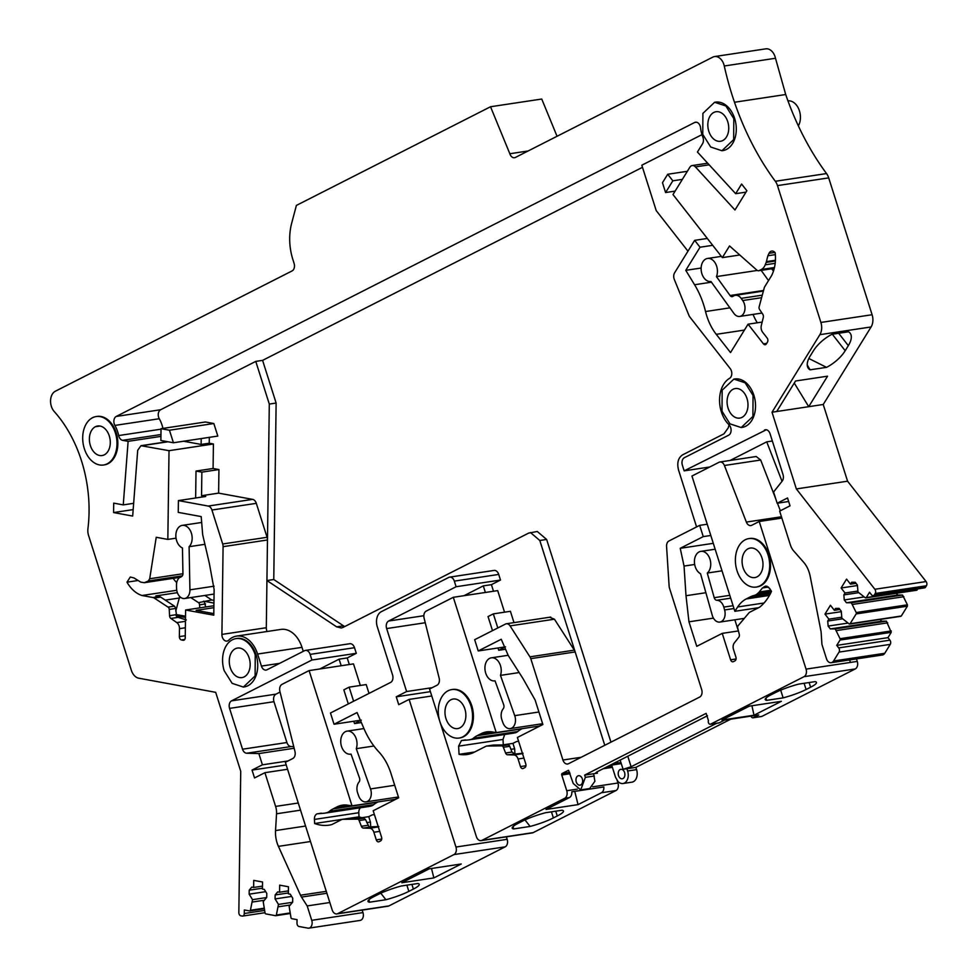 <?xml version="1.0" encoding="UTF-8"?>
<svg xmlns="http://www.w3.org/2000/svg" width="977" height="977" viewBox="0 0 977 977"><rect width="100%" height="100%" fill="white"/><g stroke="black" fill="none" stroke-linecap="round" stroke-linejoin="round"><path stroke-width="1.47" d="M84.327 448.663A24.51 16.951 81.4 0 1 96.186 416.544A24.51 16.951 81.4 0 1 115.359 432.896A24.51 16.951 81.4 0 1 103.489 465.015A24.51 16.951 81.4 0 1 84.327 448.663M96.613 416.495A24.51 16.951 81.4 0 1 97.041 416.422A24.51 16.951 81.4 0 1 108.532 420.342A24.51 16.951 81.4 0 1 116.214 432.762A24.51 16.951 81.4 0 1 104.344 464.881A24.51 16.951 81.4 0 1 103.916 464.942M106.004 429.819A14.948 10.332 81.4 0 1 110.071 445.439A14.948 10.332 81.4 0 1 102.072 455.551A14.948 10.332 81.4 0 1 93.67 451.74A14.948 10.332 81.4 0 1 89.603 436.133A14.948 10.332 81.4 0 1 97.615 426.009A14.948 10.332 81.4 0 1 106.004 429.819M707.702 163.22L692.229 165.553A5.984 4.14 -98.6 0 1 695.416 166.896L734.973 209.994L746.855 190.747L741.604 184.042L735.657 193.69L697.431 152.033L702.524 143.778A5.972 4.14 -98.6 0 0 702.866 137.183A26.892 18.6 -98.6 0 1 700.558 127.804A5.972 4.14 -98.6 0 0 695.539 122.21A5.972 4.14 -98.6 0 0 694.647 122.491L696.479 122.223M692.229 165.553A5.984 4.14 -98.6 0 0 689.835 167.275L672.994 194.57L722.333 257.623L729.538 245.935L756.919 270.177A3.639 2.516 -98.6 0 0 758.616 270.751A3.639 2.516 -98.6 0 0 759.129 270.592L761.303 269.505A12.042 8.329 -98.6 0 0 765.223 264.828L766.163 262.41A5.984 4.14 -98.6 0 0 766.408 261.628L767.861 255.766L775.359 254.631M729.917 307.853L705.541 311.529A47.812 33.071 -98.6 0 0 716.251 334.329L730.54 352.575L748.064 324.181L763.452 343.867A2.992 2.064 -98.6 0 0 765.199 344.71A2.992 2.064 -98.6 0 0 766.395 343.855L767.433 342.17A2.992 2.064 -98.6 0 0 767.104 337.969L762.671 332.29A5.984 4.14 -98.6 0 1 761.303 325.585L763.306 317.403A2.992 2.064 -98.6 0 0 762.768 314.24L759.556 309.44A2.455 1.698 -98.6 0 1 759.105 306.949L764.173 288.13A5.996 4.152 -98.6 0 1 764.82 286.579L771.622 275.563A33.279 23.021 -98.6 0 0 775.188 252.774A5.984 4.14 -98.6 0 0 771.683 251.077A5.984 4.14 -98.6 0 0 769.033 253.299L767.861 255.766M705.541 311.529A71.651 49.558 -98.6 0 0 694.574 284.734L685.769 270.336L701.132 268.028M707.324 238.449L694.647 240.354L700.033 247.23L685.769 270.336M694.647 240.354L674.618 272.803A5.972 4.14 -98.6 0 0 674.338 279.52L688.932 315.388A5.972 4.14 -98.6 0 0 689.896 317.073L730.21 368.585A5.972 4.14 -98.6 0 1 729.563 378.331A26.892 18.6 -98.6 0 0 719.561 399.776A26.892 18.6 -98.6 0 0 728.989 424.751A5.972 4.14 -98.6 0 1 731.089 430.442A5.972 4.14 -98.6 0 1 728.695 435.168L684.376 457.688A5.972 4.14 -98.6 0 0 682.373 465.235L684.156 470.853L766.31 429.758M900.855 616.316L849.636 624.047A1.197 0.83 -98.6 0 1 849.172 623.937L841.832 618.136L841.27 611.211L839.06 608.378L835.53 608.402L834.37 610.295L830.438 605.264L824.967 614.118L828.899 619.149L827.727 621.042L828.13 626.086L830.34 628.919L835.201 628.895L840.061 638.689A1.197 0.83 -98.6 0 1 840.025 640.057L836.739 645.382L838.706 647.898A2.992 2.064 -98.6 0 1 839.048 652.099L833.54 661.002A5.972 4.14 -98.6 0 1 831.158 662.724A5.972 4.14 -98.6 0 1 826.481 658.742L821.926 644.356L821.193 632.998A11.956 8.268 -98.6 0 0 820.9 630.763L810.153 576.137A23.912 16.536 -98.6 0 0 803.607 562.215L793.715 550.967A14.35 9.917 -98.6 0 1 790.356 544.836L779.658 511.105L790.027 505.83L787.535 497.965L777.155 503.24L773.589 491.993L782.186 481.111A5.972 4.14 -98.6 0 0 783.004 474.553L770.047 433.727A5.984 4.14 -98.6 0 0 765.37 429.746A5.984 4.14 -98.6 0 0 764.478 430.027M849.636 624.059A1.197 0.83 -98.6 0 0 850.112 623.717L901.331 615.998L900.391 616.206L901.331 615.998L907.377 606.192L907.413 604.824L902.553 595.03L897.692 595.054L896.324 593.295M916.988 590.181L865.769 597.9A1.197 0.83 -98.6 0 1 865.304 597.79L857.965 592.001L857.403 585.064L855.193 582.243L851.675 582.255L850.503 584.148L846.571 579.129L841.099 587.983L845.032 593.002L843.859 594.908L844.262 599.951L846.485 602.772L851.333 602.748L856.194 612.542A1.197 0.83 -98.6 0 1 856.157 613.922L850.112 623.717M865.769 597.912A1.197 0.83 -98.6 0 0 866.245 597.582L916.524 590.071L918.075 588.85M772.013 412.221L823.232 404.49L871.093 326.953L819.874 334.671L772.013 412.221L796.353 488.927L874.879 589.278A2.992 2.064 -98.6 0 1 875.209 593.479L874.427 594.749A2.992 2.064 -98.6 0 1 873.243 595.616A2.992 2.064 -98.6 0 1 871.496 594.773L869.53 592.257L866.245 597.582M819.874 334.671A11.956 8.268 -98.6 0 0 821.23 331.386A11.956 8.268 -98.6 0 0 820.888 322.447L777.484 185.606A11.956 8.268 -98.6 0 0 775.323 181.282L826.542 173.564A11.956 8.268 81.4 0 1 828.704 177.887L872.107 314.728L820.888 322.447M329.835 902.516L307.181 905.935L311.748 920.322A5.972 4.14 -98.6 0 1 308.854 928.15A5.972 4.14 -98.6 0 1 307.877 928.126L299.047 926.514A2.992 2.064 -98.6 0 1 296.996 923.18L297.045 919.65L291.769 918.673A1.197 0.83 -98.6 0 1 290.987 917.721L289.143 906.375L292.66 902.15L292.709 898.181L290.254 894.175L288.374 893.833L288.459 886.762L279.678 885.15L279.581 892.221L277.7 891.879L275.148 894.956L275.087 898.925L278.482 904.421L276.344 915.034A1.197 0.83 -98.6 0 1 275.538 915.693L265.829 913.91A1.197 0.83 -98.6 0 1 265.048 912.958L263.204 901.624L266.721 897.387L266.782 893.418L264.315 889.424L262.434 889.07L262.532 881.999L253.739 880.387L253.654 887.458L251.761 887.116L249.208 890.194L249.159 894.163L252.542 899.658L250.405 910.271A1.197 0.83 -98.6 0 1 249.599 910.93L244.335 909.966L244.287 913.507A2.992 2.064 -98.6 0 1 242.638 916.072A2.992 2.064 -98.6 0 1 242.149 916.06L240.892 915.828A2.992 2.064 -98.6 0 1 238.84 912.506L240.733 771.28L215.685 692.327L138.746 678.197A11.956 8.268 -98.6 0 1 136.914 677.574A11.956 8.268 -98.6 0 1 131.333 670.259L88.895 536.483A11.956 8.268 -98.6 0 1 87.942 528.545A113.564 78.551 -98.6 0 0 72.506 438.661A113.564 78.551 -98.6 0 0 63.297 423.078A113.564 78.551 -98.6 0 0 54.211 411.512A11.956 8.268 -98.6 0 1 50.572 400.252A11.956 8.268 -98.6 0 1 55.347 391.227L239.463 297.667A17.928 12.396 -98.6 0 0 239.475 297.667L288.288 272.852A5.972 4.14 -98.6 0 0 288.313 272.839L292.086 270.922A5.972 4.14 -98.6 0 0 294.089 263.375L292.88 259.552A47.812 33.071 -98.6 0 1 291.683 223.171A2.992 2.064 -98.6 0 0 291.683 223.147L296.397 205.414L490.527 106.749L509.835 153.743A5.972 4.14 -98.6 0 0 514.5 157.724A5.972 4.14 -98.6 0 0 515.392 157.444L519.337 155.441A5.972 4.14 -98.6 0 0 519.349 155.441L545.435 142.178A5.972 4.14 -98.6 0 0 545.447 142.166L549.233 140.248A5.972 4.14 -98.6 0 0 549.257 140.236L565.329 132.066A5.972 4.14 -98.6 0 0 565.353 132.054L616.719 105.956A5.972 4.14 -98.6 0 0 616.756 105.943L633.804 97.273A5.972 4.14 -98.6 0 0 633.841 97.248L685.292 71.101A5.972 4.14 -98.6 0 0 685.341 71.077L701.376 62.931A5.972 4.14 -98.6 0 0 701.425 62.907L712.758 57.154A11.956 8.268 -98.6 0 1 714.541 56.568A11.956 8.268 -98.6 0 1 724.275 65.996A239.072 165.369 -98.6 0 0 729.013 84.779A239.072 165.369 -98.6 0 0 734.484 102.255A239.072 165.369 -98.6 0 0 775.323 181.282M307.181 905.935L301.502 897.081L326.892 893.259M326.281 891.342L300.501 895.225A11.956 8.268 -98.6 0 0 301.502 897.081M300.501 895.225L278.421 846.363L310.478 841.527M298.266 803.009L275.612 806.416A14.35 9.917 -98.6 0 1 276.54 813.78L275.538 830.572A23.912 16.536 -98.6 0 0 278.421 846.363M275.612 806.416L264.914 772.685L254.533 777.961L252.042 770.084L262.422 764.82L287.995 760.961M319.809 668.964L339.104 659.17L347.214 657.936L356.3 653.32L311.907 660.025L231.573 700.839A5.984 4.14 -98.6 0 0 229.571 708.386L242.528 749.212A5.972 4.14 -98.6 0 0 246.692 753.23L258.856 753.572L262.422 764.82M311.907 660.025L310.124 654.395A5.972 4.14 -98.6 0 0 305.447 650.413A5.972 4.14 -98.6 0 0 304.555 650.694L266.99 669.782A5.972 4.14 -98.6 0 1 266.098 670.075A5.972 4.14 -98.6 0 1 261.421 666.082L279.691 663.334M184.055 640.118L183.102 640.265A2.992 2.064 -98.6 0 0 183.591 640.277A2.992 2.064 -98.6 0 0 185.239 637.7L185.606 610.014L213.78 615.18L214.122 589.497L209.408 563.656L202.679 534.7L201.189 516.589L178.254 512.375L178.412 500.59L208.211 506.062A5.972 4.14 -98.6 0 1 211.924 510.031L222.695 543.981A5.972 4.14 -98.6 0 1 223.086 546.668L221.913 634.415A5.972 4.14 -98.6 0 0 226.982 641.095A5.972 4.14 -98.6 0 0 228.728 640.179A26.892 18.6 -98.6 0 1 236.556 636.1A26.892 18.6 -98.6 0 1 257.598 654.04L261.421 666.082M183.102 640.265L181.429 639.959L184.751 639.459M169.253 609.416L175.652 608.451L174.614 606.253A2.406 1.661 -98.6 0 0 174.431 606.143L168.032 607.108A2.406 1.661 -98.6 0 1 169.253 609.416L169.546 615.693A2.992 2.064 -98.6 0 0 170.89 618.453L176.813 622.605A5.972 4.14 -98.6 0 1 179.487 628.651L179.377 636.625A2.992 2.064 -98.6 0 0 181.429 639.959M168.032 607.108L154.268 598.058A5.984 4.14 -98.6 0 0 152.949 597.521L142.019 595.506L176.739 590.279M137.708 580.546L126.998 582.17A33.279 23.021 -98.6 0 0 142.019 595.506M126.998 582.17L130.295 577.028L133.922 577.92L140.773 582.145L144.352 582.695L180.623 577.224M694.647 122.491L116.239 416.434A5.972 4.14 -98.6 0 0 114.895 425.422A26.892 18.6 -98.6 0 1 118.669 435.559A5.972 4.14 -98.6 0 0 122.589 440.322L128.121 441.335L123.261 504.889L113.698 503.131L113.576 512.559L132.677 516.064L137.696 450.324L140.969 445.695L169.021 450.678L167.836 539.414L156.235 537.277L149.701 578.75L148.333 580.973L144.352 582.695M243.786 686.99A24.51 16.951 -98.6 0 0 244.226 686.929A24.51 16.951 -98.6 0 0 256.096 654.81A24.51 16.951 -98.6 0 0 236.922 638.469A24.51 16.951 -98.6 0 0 236.495 638.543M722.357 150.666A24.51 16.951 -98.6 0 0 722.797 150.605A24.51 16.951 -98.6 0 0 734.655 118.486A24.51 16.951 -98.6 0 0 726.973 106.066A24.51 16.951 -98.6 0 0 715.482 102.145A24.51 16.951 -98.6 0 0 715.042 102.219M741.604 427.486A24.51 16.951 -98.6 0 0 742.044 427.425A24.51 16.951 -98.6 0 0 753.902 395.306A24.51 16.951 -98.6 0 0 734.728 378.966A24.51 16.951 -98.6 0 0 734.289 379.039M735.657 193.69L746.001 192.127M722.333 257.623L739.772 254.997M771.622 268.785L773.454 271.13M762.17 322.056L748.064 324.181M753.047 314.411A47.812 33.071 -98.6 0 0 757.285 322.789M700.033 247.23L712.697 245.312M709.729 466.994L684.156 470.853M730.149 460.448L766.737 441.848L772.355 441.006M777.155 503.24L788.659 501.506M838.706 647.898L889.925 640.167A2.992 2.064 81.4 0 1 890.255 644.368L884.759 653.283A5.972 4.14 81.4 0 1 882.378 655.005L831.158 662.724M836.739 645.382L887.959 637.651L889.925 640.167M840.025 640.057L891.244 632.339L887.959 637.651M891.244 632.339L886.408 621.164L881.559 621.189L880.192 619.442M836.507 630.568L887.727 622.837M835.201 628.895L886.408 621.164M830.34 628.919L881.559 621.189M828.13 626.086L847.951 623.094M827.727 621.042L842.382 618.832M828.899 619.149L841.759 617.208M824.967 614.118L841.307 611.663M834.37 610.295L839.902 609.453M856.157 613.922L907.377 606.192M852.64 604.421L903.859 596.703M851.333 602.748L902.553 595.03M846.485 602.772L897.692 595.054M844.262 599.951L864.083 596.959M843.859 594.908L858.514 592.697M845.032 593.002L857.891 591.073M841.099 587.983L857.44 585.516M850.503 584.148L856.035 583.318M874.879 589.278L926.098 581.559A2.992 2.064 81.4 0 1 926.428 585.76L925.646 587.03A2.992 2.064 81.4 0 1 924.462 587.885L873.243 595.616M796.353 488.927L847.572 481.197L926.098 581.559M823.232 404.49L847.572 481.197M794.264 383.082L808.724 406.688L827.543 376.182L795.534 381.006L776.715 411.512M845.203 350.706L848.329 345.638A24.51 11.199 142 0 0 850.124 333.181A24.51 11.199 142 0 0 848.488 331.789L832.001 334.281A24.51 11.199 142 0 0 813.328 350.926L810.214 355.982A24.51 11.199 142 0 0 808.406 368.439A24.51 11.199 142 0 0 810.055 369.831L826.542 367.352A24.51 11.199 142 0 0 845.203 350.706L832.319 334.232M871.093 326.953A11.956 8.268 -98.6 0 0 872.449 323.668A11.956 8.268 -98.6 0 0 872.107 314.728M714.541 56.568L765.76 48.85A11.956 8.268 81.4 0 1 775.494 58.266L785.703 94.525A239.072 165.369 -98.6 0 0 826.542 173.564M509.835 153.743L528.093 150.983M490.527 106.749L541.746 99.031L557.049 136.279M252.506 902.015L264.364 900.232M252.542 899.658L266.599 897.545M249.159 894.163L265.707 891.671M249.208 890.194L262.447 888.191M253.654 887.458L262.471 886.127M278.445 906.778L290.303 904.995M278.482 904.421L292.538 902.296M275.087 898.925L291.635 896.434M275.148 894.956L288.386 892.954M279.581 892.221L288.41 890.89M362.174 910.1L362.968 912.591A5.972 4.14 81.4 0 1 360.073 920.432L308.854 928.15M264.914 772.685L287.568 769.265M252.042 770.084L286.188 764.942M258.856 753.572L294.15 748.248M280.057 692.07L275.966 694.146A5.984 4.14 -98.6 0 0 273.963 701.694L286.92 742.52A5.972 4.14 -98.6 0 0 291.085 746.538L293.735 746.611M305.447 650.413L349.839 643.721A5.972 4.14 81.4 0 1 354.504 647.702L356.3 653.32M236.556 636.1L280.949 629.408A26.892 18.6 81.4 0 1 301.991 647.348L303.261 651.354M267.136 631.496A5.972 4.14 81.4 0 1 266.306 627.722L266.929 580.546L273.768 579.52L276.125 403.037L262.593 360.366L642.487 167.311M208.211 506.062L252.603 499.369A5.972 4.14 81.4 0 1 256.316 503.338L267.075 537.289A5.972 4.14 81.4 0 1 267.478 539.976L266.929 580.546L336.638 626.843L343.464 625.817L273.768 579.52M252.603 499.369L218.616 493.129L218.933 469.558L213.084 468.484L196.011 471.061L201.86 472.135L201.543 495.705L218.616 493.129M178.412 500.59L205.732 496.475L201.543 495.705M199.699 607.889L199.552 604.848A2.455 1.698 -98.6 0 0 198.514 602.65L211.74 599.963L213.975 600.379M203.631 601.185L213.939 603.078M185.606 610.014L213.914 605.74M213.804 613.617L196.108 610.369L213.878 607.682M186.302 619.931L176.678 616.89L175.652 608.451M154.268 598.058L160.668 597.094L174.431 606.143M160.668 597.094A5.984 4.14 -98.6 0 0 159.349 596.556L155.844 595.909L177.374 592.66M173.198 578.347A33.279 23.021 -98.6 0 0 176.715 582.634M167.836 539.414L176.043 538.168M195.644 498.001L196.011 471.061M169.021 450.678L213.413 443.985L213.084 468.484M201.201 438.588L201.115 444.437L209.225 443.216L213.413 443.985M201.115 444.437L183.627 441.238M113.576 512.559L133.165 509.603M123.261 504.889L133.641 503.326M128.121 441.335L160.924 436.389M163.916 442.227L164.002 441.042M114.895 425.422L159.275 418.73A26.892 18.6 81.4 0 1 162.951 428.39M159.275 418.73A5.972 4.14 81.4 0 1 160.631 409.742L255.766 361.392L262.593 360.366M687.967 251.187L656.214 210.605L641.816 165.211L701.987 134.631M255.241 654.944L255.107 675.95L243.371 687.063L232.135 683.35L224.197 670.711A24.51 16.951 81.4 0 1 236.068 638.604A24.51 16.951 81.4 0 1 255.241 654.944M753.047 395.441L752.913 416.434L741.189 427.547L729.953 423.847L722.015 411.207L722.15 390.202L733.886 379.088L745.121 382.801L753.047 395.441M761.156 270.36L768.52 280.582M729.074 424.824L728.268 427.828L723.969 433.837L682.532 454.891C678.148 457.908 676.817 462.939 678.526 469.986L696.589 526.933M775.823 499.027L760.692 460.02L756.186 456.515L719.915 461.987A5.984 4.14 -98.6 0 0 719.023 462.28L691.948 476.031L734.851 611.297L758.604 607.706M780.367 510.751L777.436 503.192M766.737 441.848L782.027 481.307M856.475 658.901L857.269 661.405A5.972 4.14 81.4 0 1 855.266 668.94L761.889 716.397A2.394 1.649 81.4 0 1 761.523 716.507A2.394 1.649 81.4 0 1 761.156 716.507M730.735 719.17L635.868 767.385L636.577 769.632A9.562 6.619 81.4 0 1 631.948 782.162L622.984 783.517A9.562 6.619 81.4 0 1 617.94 781.441L615.498 777.142L611.687 765.101M617.171 780.513L617.965 783.004A5.972 4.14 81.4 0 1 615.962 790.552L533.173 832.624A5.972 4.14 81.4 0 1 532.282 832.917L481.063 840.635A5.972 4.14 81.4 0 1 476.385 836.654L440.224 722.65M506.379 836.825L507.161 839.316A5.972 4.14 81.4 0 1 505.17 846.851L388.968 905.899A5.972 4.14 81.4 0 1 388.077 906.192L336.857 913.922A5.972 4.14 81.4 0 1 332.18 909.929L285.357 762.304L292.819 758.506A5.984 4.14 -98.6 0 0 294.956 751.46L279.886 691.386A5.984 4.14 -98.6 0 1 282.035 684.34L309.098 670.588L353.491 663.884L360.33 685.463M344.796 626.526L343.464 625.817M610.943 742.154L546.631 539.451L537.277 531.488L528.667 533.088L343.037 627.417L341.278 627.979L336.638 626.843M810.055 369.831L807.222 364.897M808.834 358.486L826.542 367.352M339.104 659.17L341.193 665.74M347.214 657.936L349.302 664.519M707.238 524.222L699.691 525.357L668.952 540.977A5.972 4.14 -98.6 0 0 666.57 546.485L669.123 586.115A5.972 4.14 -98.6 0 0 669.501 588.154L701.657 689.53A5.972 4.14 -98.6 0 1 701.449 695.074A5.972 4.14 -98.6 0 1 699.654 697.077L568.504 763.721A5.972 4.14 -98.6 0 1 567.613 764.014A5.972 4.14 -98.6 0 1 562.935 760.021L530.78 658.645A5.972 4.14 81.4 0 0 529.937 656.837L574.329 650.145A5.972 4.14 81.4 0 1 575.172 651.952L539.805 540.489L530.45 532.514M348.3 703.928L343.831 689.847L349.131 687.149L366.204 684.572L369.013 693.401M359.145 820.546L365.545 819.581L363.798 818.164L357.387 819.129A2.406 1.661 -98.6 0 1 359.145 820.546L361.368 826.298A2.992 2.064 -98.6 0 0 363.371 828.056L369.697 828.24A5.972 4.14 -98.6 0 1 373.861 832.257L376.279 839.866A2.992 2.064 -98.6 0 0 378.612 841.856A2.992 2.064 -98.6 0 0 379.064 841.71L380.578 840.941A2.992 2.064 -98.6 0 0 381.567 837.179L373.19 810.751L398.677 797.794L390.91 773.283A47.812 33.071 -98.6 0 0 378.795 751.838A71.651 49.558 -98.6 0 1 364.006 728.72L357.057 712.538L334.036 724.238L330.47 712.99L390.556 682.459A5.972 4.14 81.4 0 0 392.559 674.912L377.293 626.794A11.956 8.268 81.4 0 1 381.299 611.7L448.761 577.419A5.972 4.14 81.4 0 1 449.652 577.126L494.032 570.434A5.972 4.14 81.4 0 1 498.71 574.427L500.493 580.045L456.112 586.737L454.329 581.12L498.71 574.427M464.014 595.689L483.297 585.882L491.419 584.661L500.493 580.045M491.419 584.661L493.495 591.244M504.535 612.176L497.696 590.609L453.304 597.301L496.218 732.567L540.061 725.948M492.506 630.641L488.036 616.56L493.336 613.874L510.409 611.297L514 622.618M574.329 650.145L554.447 619.198L549.868 617.354M223.086 546.668L267.478 539.976L269.298 404.075L276.125 403.037M209.31 437.354L209.225 443.216M217.81 436.072L213.829 423.529L205.426 421.991L161.034 428.683L160.875 440.468L173.43 442.764L217.81 436.072M269.298 404.075L255.766 361.392M204.865 595.445L211.74 599.963M190.784 597.57L198.343 602.54M205.671 606.986L204.315 601.637M179.695 596.495L175.775 611.089M165.284 600.122L179.67 597.961M201.86 472.135L218.933 469.558M245.886 651.867A14.948 10.332 81.4 0 1 249.953 667.486A14.948 10.332 81.4 0 1 241.942 677.611A14.948 10.332 81.4 0 1 233.552 673.788A14.948 10.332 81.4 0 1 229.485 658.18A14.948 10.332 81.4 0 1 237.496 648.056A14.948 10.332 81.4 0 1 245.886 651.867M743.705 392.363A14.948 10.332 81.4 0 1 747.771 407.971A14.948 10.332 81.4 0 1 739.76 418.095A14.948 10.332 81.4 0 1 731.37 414.285A14.948 10.332 81.4 0 1 727.303 398.665A14.948 10.332 81.4 0 1 735.302 388.553A14.948 10.332 81.4 0 1 743.705 392.363M687.356 171.293L667.706 174.26L672.835 180.818L682.373 179.377M667.706 174.26L662.479 182.723L665.581 192.554L675.131 191.113M672.835 180.818L665.581 192.554M761.975 313.067L739.736 316.426A9.562 6.619 -98.6 0 1 733.91 313.397L710.951 281.51A11.651 8.06 -98.6 0 1 701.291 271.13A11.651 8.06 -98.6 0 1 707.531 258.453A11.651 8.06 -98.6 0 1 715.799 264.095A11.651 8.06 -98.6 0 1 716.446 276.601L730.063 295.518A3.59 2.479 -98.6 0 0 732.249 296.642A3.59 2.479 -98.6 0 0 733.08 296.287A9.562 6.619 -98.6 0 1 735.315 295.323A9.562 6.619 -98.6 0 1 741.14 298.351L742.715 300.537L761.596 297.692M757.285 270.446L716.446 276.601M739.736 316.426A9.562 6.619 -98.6 0 0 744.792 310.332A9.562 6.619 -98.6 0 0 742.715 300.537M707.482 715.738L596.971 771.891L595.543 773.063L597.423 773.173L584.649 775.103L706.139 713.369L708.447 720.623A2.394 1.649 -98.6 0 0 708.643 723.139A2.394 1.649 -98.6 0 0 710.303 724.238A2.394 1.649 -98.6 0 0 710.67 724.128L804.047 676.67A5.972 4.14 81.4 0 0 806.049 669.123L759.214 521.498L751.753 525.284A5.984 4.14 -98.6 0 1 750.861 525.577A5.984 4.14 -98.6 0 1 746.355 522.072L724.421 465.492A5.984 4.14 -98.6 0 0 719.915 461.987M759.214 521.498L781.869 518.079M751.093 716.104A2.394 1.649 81.4 0 0 752.986 717.802A2.394 1.649 81.4 0 0 753.352 717.68L758.738 714.944L724.592 720.098L719.206 722.833A2.394 1.649 81.4 0 1 718.84 722.956A2.394 1.649 81.4 0 1 718.474 722.943M721.966 720.049L749.359 706.139L781.368 701.315L753.988 715.225L721.966 720.049M810.617 687.21L806.086 689.518A24.51 3.957 162.4 0 1 783.139 697.871L766.652 700.35A24.51 3.957 162.4 0 1 765.223 699.569A24.51 3.957 162.4 0 1 771.085 694.794L775.628 692.485A24.51 3.957 162.4 0 1 798.563 684.132L815.05 681.641A24.51 3.957 162.4 0 1 816.479 682.434A24.51 3.957 162.4 0 1 810.617 687.21L809.139 682.532M716.642 723.285L631.118 766.75L623.094 769.302L635.868 767.385M626.904 768.728L627.613 770.987A9.562 6.619 81.4 0 1 628.211 776.226A9.562 6.619 81.4 0 1 622.984 783.517M568.394 770.34L562.154 773.479L569.701 772.343M481.063 840.635A5.972 4.14 81.4 0 0 481.954 840.354L564.743 798.27A5.972 4.14 81.4 0 0 566.745 790.735L561.751 774.993A1.197 0.83 81.4 0 1 562.154 773.479M601.453 792.738A5.972 4.14 81.4 0 0 603.81 786.961L571.801 791.797A5.972 4.14 81.4 0 1 569.444 797.562L546.033 809.457L578.042 804.633L601.453 792.738L615.962 790.552M562.031 810.226L545.545 812.717A24.51 3.957 162.4 0 0 522.927 820.9A24.51 3.957 162.4 0 0 522.597 821.071L518.054 823.379A24.51 3.957 162.4 0 0 512.204 828.142A24.51 3.957 162.4 0 0 513.621 828.936L530.108 826.444A24.51 3.957 162.4 0 0 553.055 818.091L557.598 815.783A24.51 3.957 162.4 0 0 563.46 811.02A24.51 3.957 162.4 0 0 562.031 810.226M453.304 597.301L426.241 611.065A5.984 4.14 -98.6 0 0 424.091 618.111L439.161 678.185A5.984 4.14 -98.6 0 1 437.012 685.231L429.55 689.017L439.613 720.733M431.761 695.99L409.119 699.41L455.954 847.035A5.972 4.14 81.4 0 1 453.951 854.582L337.749 913.629A5.972 4.14 81.4 0 1 336.857 913.922M409.119 699.41L398.738 704.673L396.247 696.809L406.615 691.533L386.648 628.565L425.251 622.74M406.615 691.533L432.2 687.674M433.849 877.92L401.828 882.744L429.221 868.822L461.229 863.998L433.849 877.92L431.504 868.48M369.428 902.211L385.903 899.732A24.51 3.957 162.4 0 0 408.85 891.378L413.393 889.07A24.51 3.957 162.4 0 0 419.255 884.295A24.51 3.957 162.4 0 0 417.826 883.513L401.339 885.992A24.51 3.957 162.4 0 0 378.392 894.346L373.849 896.654A24.51 3.957 162.4 0 0 367.999 901.429A24.51 3.957 162.4 0 0 369.428 902.211L368.964 899.719M787.963 100.887A14.948 10.332 81.4 0 1 796.157 104.734A14.948 10.332 81.4 0 1 798.343 125.874M618.526 775.604A4.787 3.31 -98.6 0 0 622.276 778.791A4.787 3.31 -98.6 0 0 624.584 772.526A4.787 3.31 -98.6 0 0 620.847 769.326A4.787 3.31 -98.6 0 0 618.526 775.604M529.937 656.837L510.067 625.891A5.801 4.006 -98.6 0 0 506.342 623.778A5.801 4.006 -98.6 0 0 505.475 624.059L474.663 639.703L478.229 650.951L501.25 639.251L508.211 655.433L522.988 678.563L535.115 700.008L542.882 724.519L517.395 737.464L525.773 763.892A2.992 2.064 -98.6 0 1 524.771 767.666L523.257 768.435A2.992 2.064 -98.6 0 1 522.817 768.581A2.992 2.064 -98.6 0 1 520.472 766.591L518.066 758.97A5.972 4.14 -98.6 0 0 513.902 754.952L507.576 754.781L523.049 753.255M493.336 613.874L497.806 627.955M540.55 725.703L540.037 724.091M505.549 646.835L498.734 650.291L505.561 649.265M498.734 650.291L498.001 647.971M483.297 585.882L485.386 592.465M386.648 628.565A5.972 4.14 -98.6 0 1 388.651 621.018L456.112 586.737M449.652 577.126A5.972 4.14 81.4 0 1 454.329 581.12M349.131 687.149L353.601 701.23M395.832 797.379L396.344 798.978M353.796 721.258L354.541 723.578L361.356 722.553M309.098 670.588L352.013 805.842L395.856 799.235M173.43 442.764L169.448 430.222L213.829 423.529M169.448 430.222L161.034 428.683M214.061 594.065L184.665 598.498A9.562 6.619 -98.6 0 1 176.544 588.252L176.495 585.284A9.562 6.619 -98.6 0 1 181.185 576.748A3.59 2.479 -98.6 0 0 182.943 573.548L182.455 547.975A11.651 8.06 -98.6 0 1 175.848 535.762A11.651 8.06 -98.6 0 1 182.272 525.382A11.651 8.06 -98.6 0 1 191.37 533.112A11.651 8.06 -98.6 0 1 189.098 546.705L203.961 544.458M184.665 598.498A9.562 6.619 -98.6 0 0 189.929 589.839L189.098 546.705M503.35 747.271L509.75 746.306A2.406 1.661 -98.6 0 0 507.991 744.889L501.592 745.854A2.406 1.661 -98.6 0 1 503.35 747.271L505.573 753.011A2.992 2.064 -98.6 0 0 507.576 754.781M501.592 745.854L487.096 746.025A5.984 4.14 -98.6 0 0 486.693 746.049A5.984 4.14 -98.6 0 0 485.801 746.343L473.295 752.693A49.571 34.293 -98.6 0 1 467.14 754.5A49.571 34.293 -98.6 0 1 459.068 754.342L458.616 746.147L503.008 739.455L503.302 744.828M522.231 728.634L521.608 728.952A35.88 24.816 81.4 0 0 517.737 731.541A12.151 8.402 81.4 0 1 515.038 732.823L513.072 733.214A5.984 4.14 81.4 0 1 512.949 733.238L468.557 739.931A5.984 4.14 -98.6 0 1 468.068 739.968L461.437 740.529L458.616 746.147M468.557 739.931A5.984 4.14 -98.6 0 0 468.691 739.907L470.645 739.528A12.151 8.402 -98.6 0 0 473.356 738.233A35.88 24.816 -98.6 0 1 477.216 735.644L481.221 733.617L492.213 731.956M496.218 732.567L491.822 731.895A35.978 24.889 -98.6 0 0 486.57 731.895A35.978 24.889 -98.6 0 0 481.221 733.617M568.577 770.34L573.243 783.505L580.729 789.892L589.693 788.537L594.908 781.246L593.613 773.76M584.649 775.103L585.357 777.35L580.729 789.892M770.755 592.954L754.159 595.457A35.88 24.816 -98.6 0 0 750.263 596.898L746.257 598.925A35.978 24.889 -98.6 0 0 737.659 606.961L734.851 611.297M754.159 595.457A13.983 9.672 -98.6 0 0 757.322 593.772L758.75 592.502A5.984 4.14 -98.6 0 0 759.227 592.001L762.451 587.959L765.638 586.078L769.436 588.191L771.512 591.354A57.142 39.52 -98.6 0 1 759.666 607.169L749.896 612.127A5.984 4.14 -98.6 0 0 748.797 613.031L738.233 625.598A2.406 1.661 -98.6 0 0 737.733 628.162L739.259 634.256A2.992 2.064 -98.6 0 1 738.783 637.285L734.313 642.939A5.972 4.14 -98.6 0 0 733.507 649.497L735.913 657.106A2.992 2.064 -98.6 0 1 734.912 660.879L733.397 661.649A2.992 2.064 -98.6 0 1 732.958 661.795A2.992 2.064 -98.6 0 1 730.613 659.793L722.235 633.377L696.748 646.322L688.968 621.824L713.442 618.123M699.691 525.357L703.257 536.605L680.236 548.305L684.047 566.074L686.001 595.726L688.968 621.824M582.329 778.889A4.787 3.31 -98.6 0 0 578.592 775.701A4.787 3.31 -98.6 0 0 576.271 781.966A4.787 3.31 -98.6 0 0 580.02 785.166A4.787 3.31 -98.6 0 0 582.329 778.889M756.613 586.994A24.51 16.951 -98.6 0 0 757.041 586.933A24.51 16.951 -98.6 0 0 770.218 570.031A24.51 16.951 -98.6 0 0 768.911 554.814A24.51 16.951 -98.6 0 0 761.535 542.675A24.51 16.951 -98.6 0 0 749.738 538.474A24.51 16.951 -98.6 0 0 749.31 538.547M459.508 737.977A24.51 16.951 -98.6 0 0 459.935 737.916A24.51 16.951 -98.6 0 0 471.793 705.797A24.51 16.951 -98.6 0 0 452.62 689.457A24.51 16.951 -98.6 0 0 452.192 689.53M703.257 536.605L710.804 535.469M680.236 548.305L713.295 543.322M734.851 619.809L738.38 630.934M751.948 705.748L753.988 715.225M783.139 697.871L780.696 690.165M766.652 700.35L765.931 698.091M610.088 765.223A20.92 3.383 162.4 0 0 617.818 763.037L620.945 762.561L623.094 769.302M597.423 773.173L597.008 771.879M609.77 765.394L621.006 763.635M578.042 804.633L574.745 791.346M555.754 811.179L557.269 815.954M551.455 811.826L553.385 817.932M530.108 826.444L524.979 819.923M513.169 826.432L513.621 828.936M357.387 819.129L342.89 819.3A5.984 4.14 -98.6 0 0 342.5 819.337A5.984 4.14 -98.6 0 0 341.608 819.618L331.838 824.576A57.142 39.52 -98.6 0 1 329.127 825.138A57.142 39.52 -98.6 0 1 314.643 823.526L314.411 819.422L358.803 812.73A5.984 4.14 81.4 0 1 360.513 807.759M378.026 801.922L377.403 802.239A35.88 24.816 81.4 0 0 373.8 804.608A13.983 9.672 81.4 0 1 370.601 806.159L368.866 806.489A5.984 4.14 81.4 0 1 368.744 806.513L324.352 813.206A5.984 4.14 -98.6 0 1 323.863 813.243L317.232 813.817A5.984 4.14 -98.6 0 0 314.411 819.422M324.352 813.206A5.984 4.14 -98.6 0 0 324.486 813.194L326.208 812.852A13.983 9.672 -98.6 0 0 329.408 811.301A35.88 24.816 -98.6 0 1 333.023 808.932L337.016 806.892L348.007 805.243M352.013 805.842L347.617 805.182A35.978 24.889 -98.6 0 0 342.377 805.17A35.978 24.889 -98.6 0 0 337.016 806.892M396.247 696.809L430.393 691.655M385.903 899.732L380.786 893.198M478.229 650.951L504.572 646.982M504.718 734.472L503.008 739.455M334.036 724.238L360.366 720.257M361.343 720.11L354.541 723.578M358.803 812.73L359.023 816.833L314.643 823.526M361.771 817.712A57.142 39.52 81.4 0 1 359.023 816.833M509.75 746.306L511.972 752.046L514.378 753.755M487.096 746.025L493.495 745.048L507.991 744.889M493.495 745.048A5.984 4.14 -98.6 0 0 493.104 745.085A5.984 4.14 -98.6 0 0 492.713 745.17M518.653 741.433L517.395 741.445A5.984 4.14 -98.6 0 0 517.004 741.482A5.984 4.14 -98.6 0 0 516.112 741.763L512.937 743.375L502.52 744.95M474.688 751.985L459.068 754.342M517.737 731.541L473.356 738.233M762.451 587.959L768.459 587.055M722.235 633.377L738.429 630.934M737.012 570.715A24.51 16.951 81.4 0 1 748.883 538.596A24.51 16.951 81.4 0 1 768.056 554.948A24.51 16.951 81.4 0 1 756.186 587.067A24.51 16.951 81.4 0 1 737.012 570.715M470.938 705.931A24.51 16.951 -98.6 0 0 451.765 689.579A24.51 16.951 -98.6 0 0 439.906 721.698A24.51 16.951 -98.6 0 0 459.08 738.05A24.51 16.951 -98.6 0 0 470.938 705.931M733.08 605.703L723.798 607.096A9.562 6.619 -98.6 0 0 716.837 600.257A3.59 2.479 -98.6 0 1 714.224 597.68L707.275 573.047L722.015 570.824M723.798 607.096L724.604 609.953L733.983 608.537M707.275 573.047A11.651 8.06 -98.6 0 0 710.047 559.43A11.651 8.06 -98.6 0 0 700.839 551.37A11.651 8.06 -98.6 0 0 694.427 561.384A11.651 8.06 -98.6 0 0 700.533 573.719L712.245 615.266A9.562 6.619 -98.6 0 0 719.854 622.068A9.562 6.619 -98.6 0 0 724.604 609.953M617.818 763.037L617.354 761.535M514.928 753.731L514.647 748.773L512.937 743.375M510.922 749.335L514.647 748.773M378.844 826.53L369.074 826.908L365.545 819.581M342.89 819.3L349.29 818.335L363.798 818.164M349.29 818.335A5.984 4.14 -98.6 0 0 348.899 818.372A5.984 4.14 -98.6 0 0 348.508 818.457M374.399 814.549L373.19 814.733A5.984 4.14 -98.6 0 0 372.799 814.757A5.984 4.14 -98.6 0 0 371.907 815.05L368.732 816.662L358.315 818.237M366.729 822.61L370.442 822.048L368.732 816.662M370.723 827.018L370.442 822.048M501.909 719.866L502.886 722.626A9.562 6.619 -98.6 0 0 510.226 728.598A9.562 6.619 -98.6 0 0 514.72 715.652L500.468 675.388A11.651 8.06 -98.6 0 0 499.455 663.163A11.651 8.06 -98.6 0 0 491.346 657.826A11.651 8.06 -98.6 0 0 485.105 670.552A11.651 8.06 -98.6 0 0 494.814 680.871A11.651 8.06 -98.6 0 0 495.046 680.835L503.68 704.673A3.59 2.479 -98.6 0 1 503.204 708.813A9.562 6.619 -98.6 0 0 501.909 719.866M518.115 672.726L500.468 675.388M373.19 814.733L374.447 814.72M356.275 748.675A11.651 8.06 -98.6 0 0 355.249 736.45A11.651 8.06 -98.6 0 0 347.14 731.114A11.651 8.06 -98.6 0 0 340.912 743.839A11.651 8.06 -98.6 0 0 350.621 754.159A11.651 8.06 -98.6 0 0 351.036 754.073L359.487 777.961A3.59 2.479 -98.6 0 1 358.999 782.101A9.562 6.619 -98.6 0 0 357.704 793.141L358.681 795.913A9.562 6.619 -98.6 0 0 366.021 801.873A9.562 6.619 -98.6 0 0 370.515 788.928L356.275 748.675L373.91 746.013M758.702 551.871A14.948 10.332 81.4 0 1 762.768 567.478A14.948 10.332 81.4 0 1 754.757 577.602A14.948 10.332 81.4 0 1 746.367 573.792A14.948 10.332 81.4 0 1 742.3 558.172A14.948 10.332 81.4 0 1 750.312 548.06A14.948 10.332 81.4 0 1 758.702 551.871M445.964 718.62A14.948 10.332 81.4 0 1 453.194 699.043A14.948 10.332 81.4 0 1 464.881 709.009A14.948 10.332 81.4 0 1 457.651 728.586A14.948 10.332 81.4 0 1 445.964 718.62M733.8 118.62L733.666 139.613L721.942 150.727L710.706 147.026L702.768 134.386L702.903 113.381L714.627 102.267L725.862 105.98L733.8 118.62M724.446 115.542A14.948 10.332 81.4 0 1 728.524 131.15A14.948 10.332 81.4 0 1 720.513 141.274A14.948 10.332 81.4 0 1 712.123 137.464A14.948 10.332 81.4 0 1 708.044 121.844A14.948 10.332 81.4 0 1 716.056 111.732A14.948 10.332 81.4 0 1 724.446 115.542M99.91 426.033L96.283 426.57A14.948 10.332 -98.6 0 0 96.186 426.619L100.008 426.045M695.416 166.896L709.168 164.82M774.272 268.309L759.129 270.592M761.303 269.505L774.456 267.527M775.176 263.326L765.223 264.828M766.163 262.41L775.384 261.018M775.42 260.261L766.408 261.628M769.033 253.299L774.883 252.42M766.689 343.379L763.452 343.867M716.251 334.329L744.425 330.079M711.439 282.194L694.574 284.734M833.54 661.002L884.759 653.283M839.048 652.099L890.255 644.368M840.061 638.689L891.28 630.959M856.194 612.542L907.413 604.824M874.427 594.749L925.646 587.03M875.209 593.479L926.428 585.76M777.484 185.606L828.704 177.887M785.703 94.525L734.484 102.255M724.275 65.996L775.494 58.266M244.287 913.507L264.523 910.454M249.978 910.882L264.169 908.732M250.405 910.271L264.059 908.207M275.917 915.644L290.108 913.495M276.344 915.034L289.998 912.97M311.748 920.322L362.968 912.591M305.569 826.041L275.538 830.572M276.54 813.78L300.537 810.165M246.692 753.23L291.085 746.538M286.92 742.52L242.528 749.212M229.571 708.386L273.963 701.694M275.966 694.146L231.573 700.839M310.124 654.395L354.504 647.702M257.598 654.04L301.991 647.348M221.913 634.415L266.306 627.722M222.695 543.981L267.075 537.289M211.924 510.031L256.316 503.338M185.264 635.746L179.377 636.625M179.487 628.651L185.374 627.771M185.459 621.311L176.813 622.605M170.89 618.453L177.435 617.464M169.546 615.693L175.958 614.728M159.349 596.556L152.949 597.521M146.171 582.097L180.782 576.882M148.333 580.973L182.345 575.844M149.701 578.75L182.943 573.731M141.934 445.707L168.02 441.775M122.589 440.322L160.949 434.533M118.669 435.559L161.022 429.172M116.239 416.434L160.631 409.742M848.329 345.638L838.657 333.267M175.945 614.472L185.52 616.231M730.063 295.518L763.538 290.462M762.28 295.164L741.14 298.351M760.692 460.02L724.421 465.492M746.355 522.072L781.453 516.772M806.049 669.123L850.43 662.43L849.648 659.939M850.43 662.43L857.269 661.405M804.047 676.67L855.266 668.94M710.67 724.128L719.206 722.833M753.352 717.68L761.889 716.397M627.613 770.987L636.577 769.632M607.23 766.676L611.956 765.968M561.751 774.993L570.141 773.723M603.175 768.74L612.396 767.348M566.745 790.735L577.309 789.135M592.746 786.815L617.965 783.004M564.743 798.27L569.444 797.562M481.954 840.354L533.173 832.624M455.954 847.035L507.161 839.316M453.951 854.582L505.17 846.851M337.749 913.629L388.968 905.899M539.805 540.489L546.631 539.451M604.775 745.292L575.172 651.952L530.78 658.645M176.141 615.791L185.508 617.513M554.447 619.198L510.067 625.891M388.651 621.018L423.847 615.718M189.929 589.839L214.085 586.188M205.524 603.945L199.552 604.848M737.659 606.961L764.063 602.992M806.086 689.518L804.108 683.302M585.357 777.35L594.321 776.007M631.118 766.75L627.784 756.235M620.92 762.561L620.139 760.118M406.884 885.162L408.85 891.378M411.915 884.405L413.393 889.07M562.935 760.021L581.205 757.273M525.931 765.76L520.472 766.591M518.066 758.97L523.941 758.091M522.524 753.658L513.902 754.952M505.573 753.011L511.972 752.046M461.437 740.529L465.602 739.907M513.072 733.214L468.691 739.907M470.645 739.528L515.038 732.823M521.608 728.952L477.216 735.644M769.436 595.433L746.257 598.925M750.263 596.898L770.279 593.882M771.378 591.647L757.322 593.772M758.75 592.502L771.048 590.645M770.792 590.255L759.227 592.001M764.332 586.615L767.043 586.2M736.072 658.974L730.613 659.793M686.001 595.726L705.895 592.721M684.047 566.074L694.671 564.474M714.224 597.68L729.795 595.335M730.686 598.168L716.837 600.257M609.941 765.309L621.274 763.599M381.726 839.048L376.279 839.866M373.861 832.257L379.735 831.366M378.331 826.933L369.697 828.24M363.371 828.056L370.173 827.031M361.368 826.298L367.779 825.333M321.396 813.182L317.232 813.817M368.866 806.489L324.486 813.194M326.208 812.852L370.601 806.159M373.8 804.608L329.408 811.301M377.403 802.239L333.023 808.932M514.72 715.652L538.913 712.001M370.515 788.928L394.708 785.276M96.186 416.544L97.041 416.422M103.489 465.015L104.344 464.881M774.248 268.394L758.616 270.751M242.638 916.072L264.999 912.701M264.181 908.769L249.843 910.93M290.108 913.532L275.783 915.693M140.969 445.695L167.519 441.689M243.371 687.063L244.226 686.929M236.068 638.604L236.922 638.469M741.189 427.547L742.044 427.425M733.886 379.088L734.728 378.966M721.344 256.377L707.531 258.453M763.367 291.085L735.315 295.323M752.986 717.802L761.523 716.507M550.723 617.085L506.342 623.778M201.677 522.463L182.272 525.382M710.303 724.238L718.84 722.956M493.104 745.085L486.693 746.049M748.883 538.596L749.738 538.474M756.186 587.067L757.041 586.933M452.62 689.457L451.765 689.579M459.935 737.916L459.08 738.05M744.303 618.38L719.854 622.068M715.164 549.208L700.839 551.37M348.899 818.372L342.5 819.337M508.15 655.298L491.346 657.826M542.626 723.701L510.226 728.598M374.386 814.525L372.799 814.757M363.945 728.573L347.14 731.114M398.421 796.988L366.021 801.873M721.942 150.739L722.797 150.605M714.627 102.267L715.482 102.145"/></g></svg>
